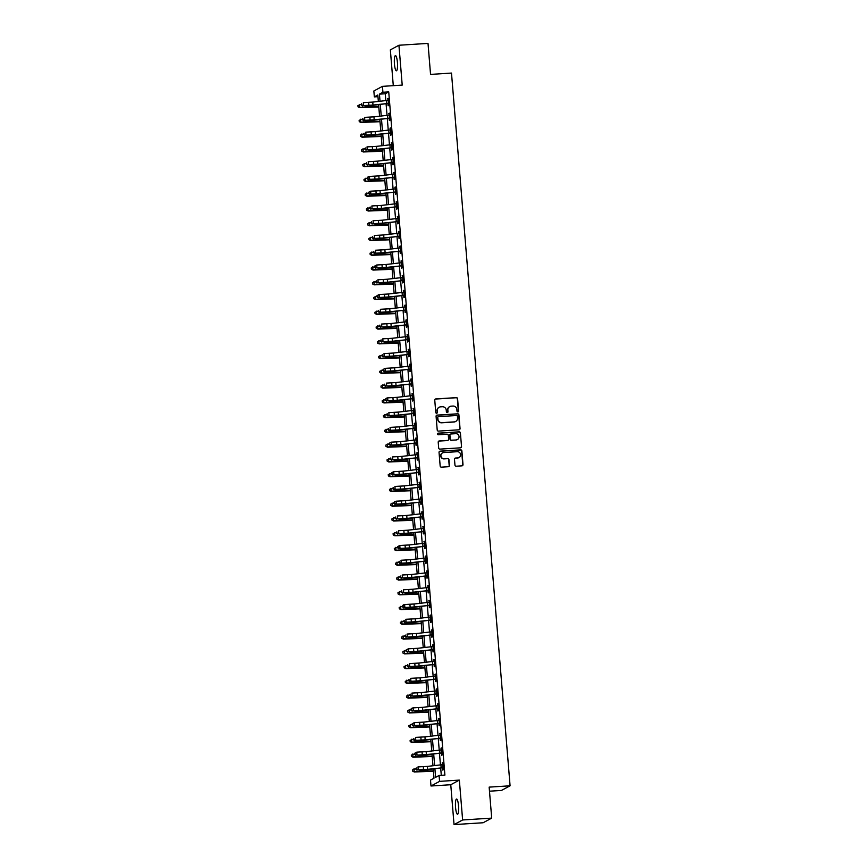 <?xml version="1.0" encoding="UTF-8"?>
<svg xmlns="http://www.w3.org/2000/svg" width="868" height="868" viewBox="0 0 868 868"><rect width="100%" height="100%" fill="white"/><g stroke="black" fill="none" stroke-linecap="round" stroke-linejoin="round"><path stroke-width="1.3" d="M457.87 411.899A0.814 0.792 61.6 0 0 458.597 411.031L457.588 398.716A1.172 1.139 61.6 0 0 456.351 397.631L435.801 398.933A1.172 1.139 61.6 0 0 434.759 400.159L435.769 412.474A0.814 0.792 61.6 0 0 436.951 413.146A0.814 0.792 61.6 0 0 437.363 412.376L437.233 410.781A3.732 3.646 61.6 0 1 440.586 406.842L442.3 406.734A3.732 3.646 61.6 0 1 446.25 410.217L446.38 411.801A0.814 0.792 61.6 0 0 447.573 412.474A0.814 0.792 61.6 0 0 447.986 411.703L447.855 410.108A3.732 3.646 61.6 0 1 451.197 406.17L452.912 406.061A3.732 3.646 61.6 0 1 456.872 409.544L457.002 411.139A0.814 0.792 61.6 0 0 457.87 411.899M458.065 411.855A0.814 0.792 61.6 0 0 458.369 411.161L457.36 398.846A1.172 1.139 61.6 0 0 456.123 397.75L435.573 399.052A1.172 1.139 61.6 0 0 435.226 399.128M436.832 413.201A0.814 0.792 61.6 0 0 437.136 412.506L437.233 410.781M447.454 412.528A0.814 0.792 61.6 0 0 447.747 411.833L447.855 410.108M458.532 805.83A7.617 1.541 -93.6 0 0 456.568 799.037A7.617 1.541 -93.6 0 0 455.559 807.435A7.617 1.541 -93.6 0 0 457.523 814.238A7.617 1.541 -93.6 0 0 458.532 805.83M397.414 62.409A7.617 1.541 -93.6 0 0 395.45 55.606A7.617 1.541 -93.6 0 0 394.441 64.004A7.617 1.541 -93.6 0 0 396.405 70.807A7.617 1.541 -93.6 0 0 397.414 62.409M454.962 465.129A1.172 1.139 61.6 0 0 456.199 466.214L461.96 465.845A1.172 1.139 61.6 0 0 463.002 464.619L461.884 450.937A1.172 1.139 61.6 0 0 460.648 449.852L440.098 451.154A1.172 1.139 61.6 0 0 439.045 452.38L440.174 466.062A1.172 1.139 61.6 0 0 441.411 467.147L448.376 466.713A1.172 1.139 61.6 0 0 449.418 465.476L448.94 459.628A1.172 1.139 61.6 0 0 447.704 458.532L444.253 458.76A3.125 3.049 61.6 0 1 442.506 452.901A3.125 3.049 61.6 0 1 443.743 452.553L457.262 451.696A3.125 3.049 61.6 0 1 459.009 457.544A3.125 3.049 61.6 0 1 457.772 457.903L455.526 458.044A1.172 1.139 61.6 0 0 454.474 459.27L454.962 465.129M491.7 818.123L483.118 822.755L454.04 824.6L462.622 819.967L491.7 818.123L489.151 787.124L510.08 785.8L451.49 73.075L430.55 74.398L428.011 43.4L398.933 45.245L402.209 85.097L382.441 86.355L382.918 92.258L388.734 91.889L444.904 775.091L439.089 775.45L439.577 781.363L430.995 785.996L430.506 780.093L433.989 778.205L433.23 769.026M462.622 819.967L459.346 780.104L439.577 781.363M458.998 429.801A1.172 1.139 61.6 0 0 460.04 428.564L458.912 414.882A1.172 1.139 61.6 0 0 457.675 413.797L437.136 415.099A1.172 1.139 61.6 0 0 436.083 416.336L437.212 430.007A1.172 1.139 61.6 0 0 438.449 431.103L458.998 429.801M460.398 432.915L461.526 446.597A1.172 1.139 61.6 0 1 460.474 447.823L439.924 449.125A1.172 1.139 61.6 0 1 438.687 448.04L438.21 442.181A1.172 1.139 61.6 0 1 439.251 440.955L447.595 440.423A1.172 1.139 61.6 0 0 448.637 439.197L448.322 435.313A1.172 1.139 61.6 0 0 447.085 434.217L438.405 434.77A0.814 0.792 61.6 0 1 437.949 433.24A0.814 0.792 61.6 0 1 438.275 433.154L459.161 431.83A1.172 1.139 61.6 0 1 460.398 432.915L461.526 446.597M398.933 45.245L390.35 49.877L393.291 85.661M388.734 91.889L385.262 93.766L385.826 100.677M386.086 103.91L387.041 115.433M387.302 118.666L388.256 130.2M388.517 133.433L389.472 144.967M389.732 148.2L390.676 159.723M390.947 162.956L391.891 174.49M392.162 177.723L393.106 189.246M393.378 192.479L394.322 204.013M394.582 207.246L395.537 218.769M395.797 222.002L396.752 233.535M397.012 236.769L397.967 248.302M398.228 251.536L399.171 263.058M399.443 266.292L400.387 277.825M400.658 281.058L401.602 292.581M401.873 295.814L402.817 307.348M403.077 310.581L404.032 322.115M404.293 325.337L405.248 336.871M405.508 340.104L406.463 351.638M406.723 354.871L407.667 366.394M407.938 369.627L408.882 381.161M409.154 384.394L410.097 395.916M410.369 399.15L411.313 410.683M411.584 413.917L412.528 425.45M412.788 428.684L413.743 440.206M414.003 443.439L414.958 454.973M415.219 458.206L416.163 469.729M416.434 472.962L417.378 484.496M417.649 487.729L418.593 499.263M418.864 502.485L419.808 514.019M420.079 517.252L421.023 528.786M421.284 532.019L422.239 543.542M422.499 546.775L423.454 558.308M423.714 561.542L424.658 573.064M424.929 576.298L425.873 587.831M426.145 591.065L427.089 602.598M427.36 605.831L428.304 617.354M428.575 620.587L429.519 632.121M429.779 635.354L430.734 646.877M430.995 650.11L431.949 661.644M432.21 664.877L433.154 676.4M433.425 679.633L434.369 691.167M434.64 694.4L435.584 705.934M435.855 709.167L436.799 720.69M437.071 723.923L438.014 735.456M438.275 738.69L439.23 750.212M439.49 753.446L440.445 764.979M440.705 768.213L441.291 775.319M388.593 104.073L387.963 103.856L388.126 105.787L388.701 105.473L388.115 98.388L387.692 100.493M389.797 118.829L389.179 118.623L389.341 120.543L389.916 120.24L389.331 113.144L388.897 115.26M391.012 133.596L390.394 133.379L390.546 135.31L391.132 134.996L390.546 127.911L390.112 130.016M392.227 148.352L391.609 148.146L391.761 150.077L392.347 149.763L391.761 142.678L391.327 144.782M393.443 163.119L392.824 162.913L392.976 164.833L393.562 164.519L392.976 157.433L392.542 159.549M394.658 177.875L394.029 177.669L394.191 179.6L394.766 179.285L394.191 172.2L393.757 174.305M395.873 192.642L395.244 192.436L395.407 194.356L395.982 194.041L395.407 186.956L394.973 189.072M397.088 207.409L396.459 207.192L396.622 209.123L397.197 208.808L396.611 201.723L396.188 203.828M398.293 222.165L397.674 221.958L397.837 223.879L398.412 223.575L397.826 216.49L397.403 218.595M399.508 236.931L398.889 236.725L399.041 238.646L399.627 238.331L399.041 231.246L398.607 233.362M400.723 251.687L400.105 251.481L400.256 253.413L400.842 253.098L400.256 246.013L399.822 248.118M401.938 266.454L401.32 266.248L401.472 268.169L402.058 267.854L401.472 260.769L401.038 262.885M403.153 281.221L402.524 281.004L402.687 282.935L403.262 282.621L402.687 275.536L402.253 277.641M404.369 295.977L403.739 295.771L403.902 297.691L404.477 297.388L403.902 290.292L403.468 292.407M405.584 310.744L404.955 310.527L405.117 312.458L405.692 312.144L405.117 305.059L404.683 307.163M406.788 325.5L406.17 325.294L406.332 327.225L406.908 326.911L406.322 319.825L405.899 321.93M408.003 340.267L407.385 340.061L407.537 341.981L408.123 341.666L407.537 334.581L407.103 336.697M409.219 355.023L408.6 354.817L408.752 356.748L409.338 356.433L408.752 349.348L408.318 351.453M410.434 369.79L409.815 369.584L409.967 371.504L410.553 371.189L409.967 364.104L409.533 366.22M411.649 384.557L411.02 384.34L411.182 386.271L411.768 385.956L411.182 378.871L410.748 380.976M412.864 399.313L412.235 399.106L412.398 401.027L412.973 400.723L412.398 393.638L411.964 395.743M414.079 414.079L413.45 413.862L413.613 415.794L414.188 415.479L413.613 408.394L413.179 410.499M415.284 428.835L414.665 428.629L414.828 430.561L415.403 430.246L414.817 423.161L414.394 425.266M416.499 443.602L415.88 443.396L416.032 445.317L416.618 445.002L416.032 437.917L415.598 440.033M417.714 458.358L417.096 458.152L417.248 460.083L417.834 459.769L417.248 452.684L416.814 454.789M418.929 473.125L418.311 472.919L418.463 474.839L419.049 474.536L418.463 467.44L418.029 469.555M420.145 487.892L419.515 487.675L419.678 489.606L420.264 489.292L419.678 482.207L419.244 484.311M421.36 502.648L420.73 502.442L420.893 504.373L421.468 504.058L420.893 496.973L420.459 499.078M422.575 517.415L421.946 517.209L422.108 519.129L422.683 518.814L422.108 511.729L421.674 513.845M423.779 532.171L423.161 531.965L423.324 533.896L423.899 533.581L423.313 526.496L422.89 528.601M424.994 546.938L424.376 546.731L424.539 548.652L425.114 548.337L424.528 541.252L424.094 543.368M426.21 561.705L425.591 561.487L425.743 563.419L426.329 563.104L425.743 556.019L425.309 558.124M427.425 576.46L426.806 576.254L426.958 578.175L427.544 577.871L426.958 570.775L426.524 572.891M428.64 591.227L428.022 591.01L428.174 592.942L428.759 592.627L428.174 585.542L427.74 587.647M429.855 605.983L429.226 605.777L429.389 607.708L429.964 607.394L429.389 600.309L428.955 602.414M431.07 620.75L430.441 620.544L430.604 622.465L431.179 622.15L430.604 615.065L430.17 617.181M432.275 635.506L431.656 635.3L431.819 637.231L432.394 636.917L431.808 629.832L431.385 631.937M433.49 650.273L432.872 650.067L433.034 651.987L433.609 651.673L433.024 644.588L432.589 646.703M434.705 665.04L434.087 664.823L434.239 666.754L434.825 666.44L434.239 659.355L433.805 661.459M435.92 679.796L435.302 679.59L435.454 681.51L436.04 681.206L435.454 674.121L435.02 676.226M437.136 694.563L436.517 694.357L436.669 696.277L437.255 695.962L436.669 688.877L436.235 690.993M438.351 709.319L437.722 709.113L437.884 711.044L438.459 710.729L437.884 703.644L437.45 705.749M439.566 724.086L438.937 723.879L439.099 725.8L439.675 725.485L439.099 718.4L438.666 720.516M440.781 738.852L440.152 738.635L440.315 740.567L440.89 740.252L440.304 733.167L439.881 735.272M441.986 753.608L441.367 753.402L441.53 755.323L442.105 755.019L441.519 747.923L441.085 750.039M443.201 768.375L442.582 768.158L442.734 770.09L443.32 769.775L442.734 762.69L442.3 764.795M489.487 791.193L501.498 790.433L510.08 785.8M459.346 780.104L450.763 784.737L454.04 824.6M450.763 784.737L430.995 785.996M377.949 96.663L374.336 96.89L373.858 90.988L382.441 86.355M434.911 768.842L435.617 777.337L439.089 775.45M382.918 92.258L379.446 94.135L380.032 101.306M380.292 104.54L381.247 116.062M381.508 119.296L382.462 130.829M382.723 134.063L383.678 145.585M383.938 148.819L384.882 160.352M385.153 163.585L386.097 175.119M386.369 178.352L387.312 189.875M387.584 193.108L388.528 204.642M388.788 207.875L389.743 219.398M390.003 222.631L390.958 234.165M391.218 237.398L392.173 248.932M392.434 252.154L393.378 263.688M393.649 266.921L394.593 278.454M394.864 281.688L395.808 293.21M396.079 296.444L397.023 307.977M397.294 311.211L398.238 322.733M398.499 325.967L399.454 337.5M399.714 340.733L400.669 352.267M400.929 355.5L401.873 367.023M402.144 370.256L403.088 381.79M403.36 385.023L404.304 396.546M404.575 399.779L405.519 411.313M405.79 414.546L406.734 426.069M406.994 429.302L407.949 440.836M408.21 444.069L409.164 455.602M409.425 458.836L410.369 470.358M410.64 473.592L411.584 485.125M411.855 488.358L412.799 499.881M413.07 503.114L414.014 514.648M414.286 517.881L415.229 529.415M415.49 532.637L416.445 544.171M416.705 547.404L417.66 558.938M417.92 562.171L418.864 573.694M419.135 576.927L420.079 588.461M420.351 591.694L421.295 603.217M421.566 606.45L422.51 617.983M422.781 621.217L423.725 632.75M423.985 635.984L424.94 647.506M425.201 650.74L426.155 662.273M426.416 665.506L427.371 677.029M427.631 680.262L428.575 691.796M428.846 695.029L429.79 706.563M430.061 709.785L431.005 721.319M431.277 724.552L432.221 736.086M432.481 739.319L433.436 750.842M433.696 754.075L434.651 765.609M378.35 101.491L377.819 95.013L374.336 96.89M432.969 765.793L432.014 754.259M431.754 751.026L430.81 739.493M430.539 736.259L429.595 724.737M429.324 721.503L428.38 709.97M428.108 706.736L427.164 695.214M426.893 691.98L425.949 680.447M425.689 677.214L424.734 665.691M424.474 662.458L423.519 650.924M423.259 647.691L422.315 636.157M422.043 632.924L421.099 621.401M420.828 618.168L419.884 606.634M419.613 603.401L418.669 591.878M418.398 588.645L417.454 577.111M417.193 573.878L416.239 562.345M415.978 559.122L415.023 547.589M414.763 544.355L413.808 532.822M413.548 529.588L412.604 518.066M412.333 514.832L411.389 503.299M411.117 500.066L410.173 488.543M409.902 485.31L408.958 473.776M408.698 470.543L407.743 459.009M407.483 455.776L406.528 444.253M406.267 441.02L405.313 429.486M405.052 426.253L404.108 414.73M403.837 411.497L402.893 399.964M402.622 396.73L401.678 385.197M401.407 381.974L400.463 370.441M400.202 367.207L399.247 355.674M398.987 352.441L398.032 340.918M397.772 337.685L396.817 326.151M396.557 322.918L395.613 311.395M395.341 308.162L394.397 296.628M394.126 293.395L393.182 281.861M392.911 278.628L391.967 267.105M391.707 263.872L390.752 252.338M390.491 249.105L389.537 237.582M389.276 234.349L388.321 222.816M388.061 219.582L387.117 208.049M386.846 204.826L385.902 193.293M385.631 190.059L384.687 178.526M384.416 175.293L383.472 163.77M383.2 160.537L382.256 149.003M381.996 145.77L381.041 134.247M380.781 131.014L379.826 119.48M379.566 116.247L378.622 104.713M385.262 93.766L379.446 94.135M387.54 98.702L388.148 98.659M388.755 113.458L389.352 113.426M389.971 128.225L390.567 128.182M391.186 142.992L391.783 142.949M392.39 157.748L392.998 157.716M393.605 172.515L394.213 172.472M394.821 187.271L395.428 187.238M396.036 202.038L396.643 201.994M397.251 216.794L397.848 216.761M398.466 231.561L399.063 231.517M399.681 246.328L400.278 246.284M400.886 261.084L401.493 261.051M402.101 275.85L402.709 275.807M403.316 290.606L403.924 290.574M404.531 305.373L405.139 305.33M405.747 320.129L406.343 320.097M406.962 334.896L407.559 334.864M408.177 349.663L408.774 349.62M409.392 364.419L409.989 364.386M410.597 379.186L411.204 379.142M411.812 393.942L412.419 393.909M413.027 408.709L413.635 408.665M414.242 423.476L414.839 423.432M415.457 438.231L416.054 438.199M416.673 452.998L417.269 452.955M417.888 467.754L418.484 467.722M419.092 482.521L419.7 482.478M420.307 497.277L420.915 497.245M421.522 512.044L422.13 512.011M422.738 526.811L423.334 526.767M423.953 541.567L424.55 541.534M425.168 556.334L425.765 556.29M426.383 571.09L426.98 571.057M427.588 585.857L428.195 585.813M428.803 600.623L429.41 600.58M430.018 615.379L430.626 615.347M431.233 630.146L431.841 630.103M432.448 644.902L433.045 644.87M433.664 659.669L434.26 659.626M434.879 674.425L435.476 674.393M436.083 689.192L436.691 689.149M437.298 703.959L437.906 703.915M438.514 718.715L439.121 718.682M439.729 733.482L440.336 733.438M440.944 748.238L441.541 748.205M442.159 763.005L442.756 762.961M449.613 406.658A3.732 3.646 61.6 0 0 447.617 410.238M439.002 407.331A3.732 3.646 61.6 0 0 437.005 410.911M459.335 429.725A1.172 1.139 61.6 0 0 459.812 428.694L458.684 415.012A1.172 1.139 61.6 0 0 457.447 413.928L436.897 415.229A1.172 1.139 61.6 0 0 436.561 415.305M457.425 416.26A0.814 0.792 61.6 0 0 456.557 415.501L438.524 416.64A0.814 0.792 61.6 0 0 437.787 417.508L437.928 419.19A3.732 3.646 61.6 0 0 441.888 422.662L454.214 421.881A3.732 3.646 61.6 0 0 457.566 417.942L457.425 416.26M438.09 416.814A0.814 0.792 61.6 0 0 437.559 417.627L437.787 417.508M455.57 421.522A3.732 3.646 61.6 0 1 453.986 422.011L441.649 422.792A3.732 3.646 61.6 0 1 437.7 419.309L437.559 417.627M460.821 447.747A1.172 1.139 61.6 0 0 461.288 446.716M447.931 440.347A1.172 1.139 61.6 0 1 447.356 440.553L439.024 441.074A1.172 1.139 61.6 0 0 438.687 441.15M460.17 433.034A1.172 1.139 61.6 0 0 458.933 431.949L438.036 433.273A0.814 0.792 61.6 0 0 437.841 433.316M456.243 439.881A3.125 3.049 61.6 0 0 458.912 435.942A3.125 3.049 61.6 0 0 455.733 433.674L450.959 433.978A1.172 1.139 61.6 0 0 449.917 435.204L450.232 439.089A1.172 1.139 61.6 0 0 451.469 440.174L456.004 440A3.125 3.049 61.6 0 0 457.349 439.588M450.394 434.174A1.172 1.139 61.6 0 0 449.678 435.335L449.917 435.204M456.004 440L451.241 440.304A1.172 1.139 61.6 0 1 450.004 439.219L449.678 435.335M458.89 457.61A3.125 3.049 61.6 0 1 457.544 458.022L455.288 458.163A1.172 1.139 61.6 0 0 454.951 458.239M442.398 452.966A3.125 3.049 61.6 0 0 444.015 458.879L444.253 458.76M448.713 466.637A1.172 1.139 61.6 0 0 449.19 465.606L448.713 459.747A1.172 1.139 61.6 0 0 447.476 458.662L444.015 458.879M462.297 465.769A1.172 1.139 61.6 0 0 462.774 464.738L461.646 451.067A1.172 1.139 61.6 0 0 460.409 449.982L439.859 451.273A1.172 1.139 61.6 0 0 439.523 451.349M378.795 106.927L359.678 107.686L358.039 106.851L357.92 105.57L361.229 104.312M359.363 104.475L359.602 107.426L365.395 106.938A8.93 0.814 -4.7 0 1 371.222 106.645L378.774 106.58M358.007 106.742L359.678 107.686M372.99 105.05L363.605 105.57L367.685 105.701A8.93 0.814 175.3 0 0 373.826 105.234L388.191 103.433L372.99 105.05L372.752 102.088L363.366 102.619L363.605 105.57L361.761 104.844L361.663 103.661L361.761 104.844M388.191 103.433L388.278 100.308L372.752 102.088M361.283 104.985L362.401 105.918M380.01 121.694L360.893 122.453L359.254 121.618L359.124 120.326L362.433 119.079M360.567 119.231L360.817 122.182L366.611 121.694A8.93 0.814 -4.7 0 1 372.437 121.401L379.989 121.346M359.222 121.509L360.893 122.453M381.226 136.46L362.108 137.209L360.47 136.374L360.339 135.093L363.649 133.835M361.782 133.998L362.032 136.949L367.826 136.46A8.93 0.814 -4.7 0 1 373.652 136.167L381.193 136.113M360.437 136.276L362.108 137.209M382.441 151.216L363.323 151.976L361.685 151.141L361.555 149.849L364.864 148.602M362.998 148.754L363.247 151.716L369.041 151.227A8.93 0.814 -4.7 0 1 374.868 150.923L382.408 150.869M361.652 151.032L363.323 151.976M374.206 119.806L364.82 120.326L368.9 120.457A8.93 0.814 175.3 0 0 375.041 120.001L389.406 118.189L374.206 119.806L373.967 116.855L364.582 117.375L364.82 120.326L362.976 119.61L362.878 118.428L362.976 119.61M389.406 118.189L389.493 115.075L373.967 116.855M362.499 119.741L363.605 120.674M375.421 134.573L366.036 135.093L370.115 135.224A8.93 0.814 175.3 0 0 376.256 134.757L390.611 132.956L375.421 134.573L375.182 131.621L365.797 132.142L366.036 135.093L364.191 134.366L364.093 133.184L364.191 134.366M390.611 132.956L390.709 129.842L375.182 131.621M363.703 134.507L364.82 135.441M376.636 149.329L367.251 149.86L371.33 149.99A8.93 0.814 175.3 0 0 377.471 149.524L391.826 147.712L376.636 149.329L376.386 146.377L367.001 146.898L367.251 149.86L365.406 149.133L365.309 147.951L365.406 149.133M391.826 147.712L391.924 144.598L376.386 146.377M364.918 149.274L366.036 150.197M383.656 165.983L364.538 166.732L362.9 165.897L362.77 164.616L366.079 163.368M364.213 163.52L364.451 166.472L370.256 165.983A8.93 0.814 -4.7 0 1 376.083 165.69L383.623 165.636M362.867 165.799L364.538 166.732M377.851 164.095L368.466 164.616L372.546 164.746A8.93 0.814 175.3 0 0 378.687 164.291L393.041 162.479L377.851 164.095L377.602 161.144L368.216 161.665L368.466 164.616L366.621 163.889L366.524 162.707L366.621 163.889M393.041 162.479L393.139 159.365L377.602 161.144M366.133 164.03L367.251 164.963M384.871 180.739L365.754 181.499L364.115 180.663L363.985 179.372L367.294 178.124M365.428 178.287L365.667 181.238L371.461 180.75A8.93 0.814 -4.7 0 1 377.298 180.457L384.839 180.392M364.083 180.555L365.754 181.499M386.076 195.506L366.969 196.266L365.33 195.43L365.2 194.139L368.509 192.891M366.643 193.043L366.882 195.994L372.676 195.506A8.93 0.814 -4.7 0 1 378.513 195.213L386.054 195.159M365.298 195.322L366.969 196.266M387.291 210.273L368.173 211.022L366.535 210.186L366.415 208.906L369.725 207.647M367.858 207.81L368.097 210.761L373.891 210.273A8.93 0.814 -4.7 0 1 379.717 209.98L387.269 209.915M366.513 210.078L368.173 211.022M388.506 225.029L369.388 225.788L367.75 224.953L367.62 223.662L370.929 222.414M369.074 222.566L369.312 225.517L375.106 225.04A8.93 0.814 -4.7 0 1 380.933 224.736L388.484 224.682M367.717 224.845L369.388 225.788M389.721 239.796L370.603 240.544L368.965 239.709L368.835 238.429L372.144 237.17M370.278 237.333L370.527 240.284L376.321 239.796A8.93 0.814 -4.7 0 1 382.148 239.503L389.689 239.449M368.933 239.611L370.603 240.544M379.056 178.851L369.681 179.383L373.761 179.513A8.93 0.814 175.3 0 0 379.891 179.047L394.256 177.246L379.056 178.851L378.817 175.9L369.432 176.432L369.681 179.383L367.837 178.656L367.739 177.473L367.837 178.656M394.256 177.246L394.343 174.121L378.817 175.9M367.251 177.614L368.216 176.768L369.432 176.432L367.739 177.473M367.348 178.797L368.466 179.73M380.271 193.618L370.886 194.139L374.965 194.269A8.93 0.814 175.3 0 0 381.106 193.814L395.472 192.002L380.271 193.618L380.032 190.667L370.647 191.188L370.886 194.139L369.041 193.412L368.954 192.24L369.041 193.412M395.472 192.002L395.558 188.888L380.032 190.667M368.466 192.37L370.647 191.188L368.954 192.24M368.564 193.553L369.681 194.486M381.486 208.385L372.101 208.906L376.18 209.036A8.93 0.814 175.3 0 0 382.321 208.57L396.687 206.768L381.486 208.385L381.247 205.434L371.862 205.955L372.101 208.906L370.256 208.179L370.159 206.996L370.256 208.179M396.687 206.768L396.774 203.654L381.247 205.434M369.779 208.32L370.896 209.253M382.701 223.141L373.316 223.662L377.396 223.803A8.93 0.814 175.3 0 0 383.537 223.336L397.902 221.524L382.701 223.141L382.462 220.19L373.077 220.711L373.316 223.662L371.471 222.946L371.374 221.763L371.471 222.946M397.902 221.524L397.989 218.411L382.462 220.19M370.994 223.076L372.101 224.009M383.916 237.908L374.531 238.429L378.611 238.559A8.93 0.814 175.3 0 0 384.752 238.092L399.106 236.291L383.916 237.908L383.678 234.957L374.292 235.478L374.531 238.429L372.687 237.702L372.589 236.519L372.687 237.702M399.106 236.291L399.204 233.177L383.678 234.957M372.198 237.843L373.316 238.776M390.936 254.552L371.819 255.311L370.18 254.476L370.05 253.185L373.359 251.937M371.493 252.089L371.743 255.051L377.537 254.563A8.93 0.814 -4.7 0 1 383.363 254.27L390.904 254.205M370.148 254.367L371.819 255.311M385.132 252.664L375.746 253.196L379.826 253.326A8.93 0.814 175.3 0 0 385.967 252.859L400.322 251.047L385.132 252.664L384.882 249.713L375.497 250.234L375.746 253.196L373.902 252.469L373.804 251.286L373.902 252.469M400.322 251.047L400.419 247.933L384.882 249.713M373.414 252.61L374.531 253.543M392.152 269.319L373.034 270.078L371.396 269.243L371.265 267.952L374.575 266.704M372.708 266.856L372.947 269.807L378.752 269.319A8.93 0.814 -4.7 0 1 384.578 269.026L392.119 268.971M371.363 269.134L373.034 270.078M386.347 267.431L376.962 267.952L381.041 268.082A8.93 0.814 175.3 0 0 387.182 267.626L401.537 265.814L386.347 267.431L386.097 264.48L376.712 265L376.962 267.952L375.117 267.225L375.019 266.053L375.117 267.225M401.537 265.814L401.634 262.7L386.097 264.48M374.531 266.183L376.712 265L375.019 266.053M374.629 267.366L375.746 268.299M393.367 284.075L374.249 284.834L372.611 283.999L372.481 282.718L375.79 281.46M373.924 281.623L374.162 284.574L379.956 284.086A8.93 0.814 -4.7 0 1 385.793 283.793L393.334 283.727M372.578 283.89L374.249 284.834M387.562 282.198L378.177 282.718L382.256 282.849A8.93 0.814 175.3 0 0 388.397 282.382L402.752 280.581L387.562 282.198L387.312 279.236L377.927 279.767L378.177 282.718L376.332 281.991L376.235 280.809L376.332 281.991M402.752 280.581L402.839 277.456L387.312 279.236M375.844 282.133L376.962 283.066M394.571 298.842L375.464 299.601L373.826 298.766L373.696 297.474L377.005 296.227M375.139 296.379L375.377 299.33L381.171 298.842A8.93 0.814 -4.7 0 1 387.009 298.549L394.549 298.494M373.793 298.657L375.464 299.601M388.766 296.954L379.381 297.474L383.461 297.605A8.93 0.814 175.3 0 0 389.602 297.149L403.967 295.337L388.766 296.954L388.528 294.002L379.142 294.523L379.381 297.474L377.547 296.758L377.45 295.576L377.547 296.758M403.967 295.337L404.054 292.223L388.528 294.002M376.962 295.706L379.142 294.523L377.45 295.576M377.059 296.889L378.177 297.822M395.786 313.608L376.669 314.357L375.03 313.522L374.911 312.241L378.22 310.983M376.354 311.145L376.593 314.097L382.387 313.608A8.93 0.814 -4.7 0 1 388.224 313.315L395.765 313.25M375.009 313.424L376.669 314.357M389.982 311.721L380.596 312.241L384.676 312.371A8.93 0.814 175.3 0 0 390.817 311.905L405.182 310.104L389.982 311.721L389.743 308.769L380.358 309.29L380.596 312.241L378.752 311.514L378.654 310.332L378.752 311.514M405.182 310.104L405.269 306.99L389.743 308.769M378.274 311.655L379.392 312.589M397.001 328.364L377.884 329.124L376.245 328.288L376.115 326.997L379.435 325.75M377.569 325.901L377.808 328.853L383.602 328.375A8.93 0.814 -4.7 0 1 389.428 328.071L396.98 328.017M376.213 328.18L377.884 329.124M391.197 326.476L381.811 327.008L385.891 327.138A8.93 0.814 175.3 0 0 392.032 326.672L406.398 324.86L391.197 326.476L390.958 323.525L381.573 324.046L381.811 327.008L379.967 326.281L379.869 325.099L379.967 326.281M406.398 324.86L406.484 321.746L390.958 323.525M379.49 326.411L380.596 327.344M398.217 343.131L379.099 343.88L377.461 343.044L377.33 341.764L380.64 340.506M378.774 340.668L379.023 343.619L384.817 343.131A8.93 0.814 -4.7 0 1 390.643 342.838L398.184 342.784M377.428 342.947L379.099 343.88M399.432 357.887L380.314 358.647L378.676 357.811L378.546 356.52L381.855 355.272M379.989 355.435L380.238 358.386L386.032 357.898A8.93 0.814 -4.7 0 1 391.859 357.605L399.399 357.54M378.643 357.703L380.314 358.647M400.647 372.654L381.529 373.414L379.891 372.578L379.761 371.287L383.07 370.039M381.204 370.191L381.443 373.142L387.247 372.654A8.93 0.814 -4.7 0 1 393.074 372.361L400.615 372.307M379.858 372.47L381.529 373.414M401.862 387.41L382.745 388.17L381.106 387.334L380.976 386.054L384.285 384.795M382.419 384.958L382.658 387.909L388.452 387.421A8.93 0.814 -4.7 0 1 394.289 387.128L401.83 387.063M381.074 387.226L382.745 388.17M403.077 402.177L383.96 402.936L382.321 402.101L382.191 400.81L385.5 399.562M383.634 399.714L383.873 402.665L389.667 402.188A8.93 0.814 -4.7 0 1 395.504 401.884L403.045 401.83M382.289 401.993L383.96 402.936M404.282 416.944L385.164 417.692L383.537 416.857L383.406 415.577L386.716 414.318M384.849 414.481L385.088 417.432L390.882 416.944A8.93 0.814 -4.7 0 1 396.719 416.651L404.26 416.597M383.504 416.759L385.164 417.692M405.497 431.7L386.379 432.459L384.741 431.624L384.611 430.333L387.931 429.085M386.065 429.237L386.303 432.199L392.097 431.711A8.93 0.814 -4.7 0 1 397.924 431.407L405.475 431.353M384.708 431.515L386.379 432.459M406.712 446.467L387.595 447.215L385.956 446.38L385.826 445.1L389.135 443.852M387.269 444.004L387.519 446.955L393.312 446.467A8.93 0.814 -4.7 0 1 399.139 446.174L406.68 446.119M385.924 446.282L387.595 447.215M407.927 461.223L388.81 461.982L387.171 461.147L387.041 459.856L390.35 458.608M388.484 458.771L388.734 461.722L394.528 461.233A8.93 0.814 -4.7 0 1 400.354 460.941L407.895 460.875M387.139 461.038L388.81 461.982M409.143 475.989L390.025 476.749L388.387 475.914L388.256 474.622L391.566 473.375M389.699 473.527L389.949 476.478L395.743 475.989A8.93 0.814 -4.7 0 1 401.569 475.697L409.11 475.642M388.354 475.805L390.025 476.749M410.358 490.756L391.24 491.505L389.602 490.67L389.472 489.389L392.781 488.131M390.915 488.293L391.153 491.245L396.947 490.756A8.93 0.814 -4.7 0 1 402.785 490.463L410.325 490.398M389.569 490.561L391.24 491.505M411.573 505.512L392.455 506.272L390.817 505.436L390.687 504.145L393.996 502.897M392.13 503.049L392.369 506.001L398.162 505.523A8.93 0.814 -4.7 0 1 404 505.219L411.541 505.165M390.784 505.328L392.455 506.272M412.777 520.279L393.671 521.028L392.032 520.192L391.902 518.912L395.211 517.654M393.345 517.816L393.584 520.767L399.378 520.279A8.93 0.814 -4.7 0 1 405.215 519.986L412.756 519.932M392 520.095L393.671 521.028M413.993 535.035L394.875 535.795L393.237 534.959L393.106 533.668L396.426 532.42M394.56 532.572L394.799 535.534L400.593 535.046A8.93 0.814 -4.7 0 1 406.419 534.753L413.971 534.688M393.204 534.851L394.875 535.795M415.208 549.802L396.09 550.562L394.452 549.726L394.322 548.435L397.631 547.187M395.765 547.339L396.014 550.29L401.808 549.802A8.93 0.814 -4.7 0 1 407.635 549.509L415.175 549.455M394.419 549.618L396.09 550.562M416.423 564.558L397.305 565.318L395.667 564.482L395.537 563.202L398.846 561.943M396.98 562.106L397.229 565.057L403.023 564.569A8.93 0.814 -4.7 0 1 408.85 564.276L416.39 564.211M395.634 564.374L397.305 565.318M417.638 579.325L398.521 580.084L396.882 579.249L396.752 577.958L400.061 576.71M398.195 576.862L398.445 579.813L404.238 579.325A8.93 0.814 -4.7 0 1 410.065 579.032L417.606 578.978M396.85 579.14L398.521 580.084M418.853 594.092L399.736 594.84L398.097 594.005L397.967 592.725L401.276 591.466M399.41 591.629L399.649 594.58L405.443 594.092A8.93 0.814 -4.7 0 1 411.28 593.799L418.821 593.745M398.065 593.907L399.736 594.84M392.412 341.243L383.027 341.764L387.106 341.894A8.93 0.814 175.3 0 0 393.247 341.439L407.613 339.627L392.412 341.243L392.173 338.292L382.788 338.813L383.027 341.764L381.182 341.037L381.085 339.855L381.182 341.037M407.613 339.627L407.7 336.513L392.173 338.292M380.694 341.178L381.811 342.111M393.627 355.999L384.242 356.531L388.321 356.661A8.93 0.814 175.3 0 0 394.463 356.195L408.817 354.394L393.627 355.999L393.378 353.048L383.992 353.58L384.242 356.531L382.397 355.804L382.3 354.621L382.397 355.804M408.817 354.394L408.915 351.269L393.378 353.048M381.909 355.945L383.027 356.878M394.842 370.766L385.457 371.287L389.537 371.417A8.93 0.814 175.3 0 0 395.678 370.961L410.032 369.15L394.842 370.766L394.593 367.815L385.208 368.336L385.457 371.287L383.613 370.56L383.515 369.388L383.613 370.56M410.032 369.15L410.13 366.036L394.593 367.815M383.027 369.518L385.208 368.336L383.515 369.388M383.124 370.701L384.242 371.634M396.058 385.533L386.672 386.054L390.752 386.184A8.93 0.814 175.3 0 0 396.893 385.717L411.248 383.916L396.058 385.533L395.808 382.571L386.423 383.103L386.672 386.054L384.828 385.327L384.73 384.144L384.828 385.327M411.248 383.916L411.334 380.792L395.808 382.571M384.34 385.468L385.457 386.401M397.262 400.289L387.877 400.81L391.956 400.951A8.93 0.814 175.3 0 0 398.097 400.484L412.463 398.672L397.262 400.289L397.023 397.338L387.638 397.859L387.877 400.81L386.043 400.094L385.945 398.911L386.043 400.094M412.463 398.672L412.55 395.558L397.023 397.338M385.457 399.052L386.423 398.206L387.638 397.859L385.945 398.911M385.555 400.224L386.672 401.157M398.477 415.056L389.092 415.577L393.171 415.707A8.93 0.814 175.3 0 0 399.313 415.24L413.678 413.439L398.477 415.056L398.238 412.105L388.853 412.625L389.092 415.577L387.247 414.85L387.15 413.667L387.247 414.85M413.678 413.439L413.765 410.325L398.238 412.105M386.77 414.991L387.887 415.924M399.692 429.812L390.307 430.344L394.387 430.474A8.93 0.814 175.3 0 0 400.528 430.007L414.893 428.195L399.692 429.812L399.454 426.861L390.068 427.381L390.307 430.344L388.463 429.617L388.365 428.434L388.463 429.617M414.893 428.195L414.98 425.081L399.454 426.861M387.985 429.758L389.092 430.68M400.907 444.579L391.522 445.1L395.602 445.23A8.93 0.814 175.3 0 0 401.743 444.774L416.108 442.962L400.907 444.579L400.669 441.628L391.284 442.148L391.522 445.1L389.678 444.373L389.58 443.201L389.678 444.373M416.108 442.962L416.195 439.848L400.669 441.628M389.092 443.331L391.284 442.148L389.58 443.201M389.189 444.514L390.307 445.447M402.123 459.346L392.737 459.866L396.817 459.997A8.93 0.814 175.3 0 0 402.958 459.53L417.313 457.729L402.123 459.346L401.873 456.384L392.488 456.915L392.737 459.866L390.893 459.139L390.795 457.957L390.893 459.139M417.313 457.729L417.41 454.604L401.873 456.384M390.405 459.281L391.522 460.214M403.338 474.102L393.953 474.622L398.032 474.753A8.93 0.814 175.3 0 0 404.173 474.297L418.528 472.485L403.338 474.102L403.088 471.15L393.703 471.671L393.953 474.622L392.108 473.906L392.01 472.724L392.108 473.906M418.528 472.485L418.626 469.371L403.088 471.15M391.522 472.854L393.703 471.671L392.01 472.724M391.62 474.036L392.737 474.97M404.553 488.868L395.168 489.389L399.247 489.519A8.93 0.814 175.3 0 0 405.389 489.053L419.743 487.252L404.553 488.868L404.304 485.917L394.918 486.438L395.168 489.389L393.323 488.662L393.226 487.48L393.323 488.662M419.743 487.252L419.83 484.138L404.304 485.917M392.835 488.803L393.953 489.736M405.757 503.624L396.372 504.145L400.452 504.286A8.93 0.814 175.3 0 0 406.593 503.82L420.958 502.008L405.757 503.624L405.519 500.673L396.134 501.194L396.372 504.145L394.539 503.429L394.441 502.246L394.539 503.429M420.958 502.008L421.045 498.894L405.519 500.673M393.953 502.388L394.918 501.541L396.134 501.194L394.441 502.246M394.05 503.559L395.168 504.492M406.973 518.391L397.587 518.912L401.667 519.042A8.93 0.814 175.3 0 0 407.808 518.587L422.173 516.775L406.973 518.391L406.734 515.44L397.349 515.961L397.587 518.912L395.743 518.185L395.645 517.002L395.743 518.185M422.173 516.775L422.26 513.661L406.734 515.44M395.265 518.326L396.383 519.259M408.188 533.147L398.803 533.679L402.882 533.809A8.93 0.814 175.3 0 0 409.023 533.343L423.389 531.531L408.188 533.147L407.949 530.196L398.564 530.728L398.803 533.679L396.958 532.952L396.86 531.769L396.958 532.952M423.389 531.531L423.476 528.417L407.949 530.196M396.481 533.093L397.598 534.026M409.403 547.914L400.018 548.435L404.097 548.565A8.93 0.814 175.3 0 0 410.238 548.109L424.604 546.298L409.403 547.914L409.164 544.963L399.779 545.484L400.018 548.435L398.173 547.708L398.076 546.536L398.173 547.708M424.604 546.298L424.691 543.184L409.164 544.963M397.598 546.666L399.779 545.484L398.076 546.536M397.685 547.849L398.803 548.782M410.618 562.681L401.233 563.202L405.313 563.332A8.93 0.814 175.3 0 0 411.454 562.865L425.808 561.064L410.618 562.681L410.369 559.719L400.994 560.251L401.233 563.202L399.389 562.475L399.291 561.292L399.389 562.475M425.808 561.064L425.906 557.94L410.369 559.719M398.9 562.616L400.018 563.549M411.833 577.437L402.448 577.958L406.528 578.088A8.93 0.814 175.3 0 0 412.669 577.632L427.023 575.82L411.833 577.437L411.584 574.486L402.199 575.007L402.448 577.958L400.604 577.242L400.506 576.059L400.604 577.242M427.023 575.82L427.121 572.706L411.584 574.486M400.115 577.372L401.233 578.305M413.049 592.204L403.663 592.725L407.743 592.855A8.93 0.814 175.3 0 0 413.884 592.388L428.239 590.587L413.049 592.204L412.799 589.253L403.414 589.773L403.663 592.725L401.819 591.998L401.721 590.815L401.819 591.998M428.239 590.587L428.325 587.473L412.799 589.253M401.331 592.139L402.448 593.072M420.069 608.848L400.951 609.607L399.313 608.772L399.182 607.481L402.492 606.233M400.625 606.385L400.864 609.347L406.658 608.859A8.93 0.814 -4.7 0 1 412.495 608.555L420.036 608.501M399.28 608.663L400.951 609.607M414.253 606.96L404.868 607.491L408.947 607.622A8.93 0.814 175.3 0 0 415.088 607.155L429.454 605.343L414.253 606.96L414.014 604.009L404.629 604.529L404.868 607.491L403.034 606.765L402.936 605.582L403.034 606.765M429.454 605.343L429.541 602.229L414.014 604.009M402.448 605.723L403.414 604.877L404.629 604.529L402.936 605.582M402.546 606.906L403.663 607.828M421.273 623.615L402.166 624.363L400.528 623.528L400.398 622.247L403.707 621M401.841 621.152L402.079 624.103L407.873 623.615A8.93 0.814 -4.7 0 1 413.711 623.322L421.251 623.267M400.495 623.43L402.166 624.363M415.468 621.727L406.083 622.247L410.163 622.378A8.93 0.814 175.3 0 0 416.304 621.922L430.669 620.11L415.468 621.727L415.229 618.775L405.844 619.296L406.083 622.247L404.238 621.521L404.141 620.338L404.238 621.521M430.669 620.11L430.756 616.996L415.229 618.775M403.761 621.662L404.879 622.595M422.488 638.371L403.37 639.13L401.732 638.295L401.602 637.004L404.922 635.756M403.056 635.918L403.294 638.87L409.088 638.381A8.93 0.814 -4.7 0 1 414.915 638.088L422.466 638.023M401.7 638.186L403.37 639.13M416.683 636.483L407.298 637.014L411.378 637.145A8.93 0.814 175.3 0 0 417.519 636.678L431.884 634.877L416.683 636.483L416.445 633.531L407.059 634.063L407.298 637.014L405.454 636.287L405.356 635.105L405.454 636.287M431.884 634.877L431.971 631.752L416.445 633.531M404.976 636.428L406.094 637.362M423.703 653.137L404.586 653.897L402.947 653.061L402.817 651.77L406.126 650.523M404.26 650.675L404.51 653.626L410.304 653.137A8.93 0.814 -4.7 0 1 416.13 652.845L423.682 652.79M402.915 652.953L404.586 653.897M417.899 651.25L408.513 651.77L412.593 651.901A8.93 0.814 175.3 0 0 418.734 651.445L433.099 649.633L417.899 651.25L417.66 648.298L408.275 648.819L408.513 651.77L406.669 651.043L406.571 649.872L406.669 651.043M433.099 649.633L433.186 646.519L417.66 648.298M406.094 650.002L408.275 648.819L406.571 649.872M406.181 651.184L407.298 652.118M424.919 667.904L405.801 668.653L404.162 667.817L404.032 666.537L407.342 665.279M405.475 665.441L405.725 668.393L411.519 667.904A8.93 0.814 -4.7 0 1 417.345 667.611L424.886 667.546M404.13 667.709L405.801 668.653M419.114 666.016L409.729 666.537L413.808 666.667A8.93 0.814 175.3 0 0 419.949 666.201L434.304 664.4L419.114 666.016L418.864 663.065L409.49 663.586L409.729 666.537L407.884 665.81L407.786 664.628L407.884 665.81M434.304 664.4L434.401 661.286L418.864 663.065M407.396 665.951L408.513 666.884M426.134 682.66L407.016 683.42L405.378 682.584L405.248 681.293L408.557 680.045M406.691 680.197L406.94 683.149L412.734 682.671A8.93 0.814 -4.7 0 1 418.56 682.367L426.101 682.313M405.345 682.476L407.016 683.42M420.329 680.772L410.944 681.293L415.023 681.434A8.93 0.814 175.3 0 0 421.164 680.968L435.519 679.156L420.329 680.772L420.079 677.821L410.694 678.342L410.944 681.293L409.099 680.577L409.002 679.394L409.099 680.577M435.519 679.156L435.617 676.042L420.079 677.821M408.611 680.707L409.729 681.64M427.349 697.427L408.231 698.176L406.593 697.34L406.463 696.06L409.772 694.801M407.906 694.964L408.144 697.915L413.938 697.427A8.93 0.814 -4.7 0 1 419.776 697.134L427.316 697.08M406.56 697.243L408.231 698.176M421.544 695.539L412.159 696.06L416.239 696.19A8.93 0.814 175.3 0 0 422.38 695.735L436.734 693.923L421.544 695.539L421.295 692.588L411.909 693.109L412.159 696.06L410.314 695.333L410.217 694.15L410.314 695.333M436.734 693.923L436.821 690.809L421.295 692.588M409.826 695.474L410.944 696.407M428.564 712.183L409.446 712.943L407.808 712.107L407.678 710.816L410.987 709.568M409.121 709.72L409.36 712.682L415.154 712.194A8.93 0.814 -4.7 0 1 420.991 711.901L428.532 711.836M407.776 711.999L409.446 712.943M422.749 710.295L413.363 710.827L417.443 710.957A8.93 0.814 175.3 0 0 423.584 710.491L437.949 708.679L422.749 710.295L422.51 707.344L413.125 707.876L413.363 710.827L411.53 710.1L411.432 708.917L411.53 710.1M437.949 708.679L438.036 705.565L422.51 707.344M410.944 709.058L411.909 708.212L413.125 707.876L411.432 708.917M411.041 710.241L412.159 711.174M429.769 726.95L410.662 727.71L409.023 726.874L408.893 725.583L412.202 724.335M410.336 724.487L410.575 727.438L416.369 726.95A8.93 0.814 -4.7 0 1 422.206 726.657L429.747 726.603M408.991 726.766L410.662 727.71M423.964 725.062L414.579 725.583L418.658 725.713A8.93 0.814 175.3 0 0 424.799 725.257L439.165 723.445L423.964 725.062L423.725 722.111L414.34 722.632L414.579 725.583L412.734 724.856L412.647 723.684L412.734 724.856M439.165 723.445L439.251 720.332L423.725 722.111M412.159 723.814L414.34 722.632L412.647 723.684M412.257 724.997L413.374 725.93M430.984 741.706L411.866 742.465L410.228 741.63L410.108 740.35L413.418 739.091M411.551 739.254L411.79 742.205L417.584 741.717A8.93 0.814 -4.7 0 1 423.41 741.424L430.962 741.359M410.195 741.522L411.866 742.465M425.179 739.829L415.794 740.35L419.873 740.48A8.93 0.814 175.3 0 0 426.014 740.013L440.38 738.212L425.179 739.829L424.94 736.867L415.555 737.399L415.794 740.35L413.949 739.623L413.852 738.44L413.949 739.623M440.38 738.212L440.467 735.087L424.94 736.867M413.472 739.764L414.589 740.697M432.199 756.473L413.081 757.232L411.443 756.397L411.313 755.106L414.622 753.858M412.756 754.01L413.005 756.961L418.799 756.473A8.93 0.814 -4.7 0 1 424.626 756.18L432.177 756.126M411.41 756.288L413.081 757.232M426.394 754.585L417.009 755.106L421.089 755.236A8.93 0.814 175.3 0 0 427.23 754.78L441.595 752.968L426.394 754.585L426.155 751.634L416.77 752.155L417.009 755.106L415.164 754.39L415.067 753.207L415.164 754.39M441.595 752.968L441.682 749.854L426.155 751.634M414.589 753.337L416.77 752.155L415.067 753.207M414.687 754.52L415.794 755.453M433.414 771.24L414.296 771.988L412.658 771.153L412.528 769.873L415.837 768.614M413.971 768.777L414.22 771.728L420.014 771.24A8.93 0.814 -4.7 0 1 425.841 770.947L433.382 770.882M412.625 771.055L414.296 771.988M427.609 769.352L418.224 769.873L422.304 770.003A8.93 0.814 175.3 0 0 428.445 769.536L442.799 767.735L427.609 769.352L427.371 766.401L417.985 766.921L418.224 769.873L416.38 769.146L416.282 767.963L416.38 769.146M442.799 767.735L442.897 764.621L427.371 766.401M415.891 769.287L417.009 770.22M365.298 105.798L365.395 106.938M371.135 105.495L371.222 106.645M368.9 105.353L368.65 102.402M386.553 103.574L386.314 100.623M366.513 120.554L366.611 121.694M372.35 120.251L372.437 121.401M367.728 135.321L367.826 136.46M373.555 135.017L373.652 136.167M368.943 150.088L369.041 151.227M374.77 149.773L374.868 150.923M370.115 120.12L369.866 117.158M387.768 118.341L387.519 115.39M371.33 134.876L371.081 131.925M388.983 133.097L388.734 130.146M372.535 149.643L372.296 146.692M390.188 147.864L389.949 144.913M370.159 164.844L370.256 165.983M375.985 164.54L376.083 165.69M373.75 164.399L373.511 161.448M391.403 162.62L391.164 159.669M371.374 179.611L371.461 180.75M377.2 179.296L377.298 180.457M372.589 194.367L372.676 195.506M378.415 194.063L378.513 195.213M373.793 209.134L373.891 210.273M379.631 208.83L379.717 209.98M375.009 223.89L375.106 225.04M380.846 223.586L380.933 224.736M376.224 238.657L376.321 239.796M382.05 238.353L382.148 239.503M374.965 179.166L374.726 176.215M392.618 177.387L392.379 174.435M376.18 193.922L375.942 190.971M393.833 192.153L393.595 189.191M377.396 208.689L377.157 205.738M395.048 206.909L394.81 203.958M378.611 223.456L378.361 220.505M396.264 221.676L396.014 218.725M379.826 238.212L379.576 235.261M397.479 236.432L397.229 233.481M377.439 253.423L377.537 254.563M383.265 253.109L383.363 254.27M381.03 252.979L380.792 250.027M398.683 251.199L398.445 248.248M378.654 268.179L378.752 269.319M384.481 267.876L384.578 269.026M382.245 267.735L382.007 264.783M399.898 265.966L399.66 263.004M379.869 282.946L379.956 284.086M385.696 282.642L385.793 283.793M383.461 282.501L383.222 279.55M401.114 280.722L400.875 277.771M381.085 297.702L381.171 298.842M386.911 297.399L387.009 298.549M384.676 297.268L384.437 294.306M402.329 295.489L402.09 292.538M382.289 312.469L382.387 313.608M388.126 312.165L388.224 313.315M385.891 312.024L385.652 309.073M403.544 310.245L403.305 307.294M383.504 327.236L383.602 328.375M389.341 326.921L389.428 328.071M387.106 326.791L386.857 323.84M404.759 325.012L404.51 322.061M384.719 341.992L384.817 343.131M390.546 341.688L390.643 342.838M385.934 356.759L386.032 357.898M391.761 356.444L391.859 357.605M387.15 371.515L387.247 372.654M392.976 371.211L393.074 372.361M388.365 386.282L388.452 387.421M394.191 385.978L394.289 387.128M389.58 401.038L389.667 402.188M395.407 400.734L395.504 401.884M390.795 415.805L390.882 416.944M396.622 415.501L396.719 416.651M392 430.571L392.097 431.711M397.837 430.257L397.924 431.407M393.215 445.327L393.312 446.467M399.052 445.024L399.139 446.174M394.43 460.094L394.528 461.233M400.256 459.78L400.354 460.941M395.645 474.85L395.743 475.989M401.472 474.546L401.569 475.697M396.86 489.617L396.947 490.756M402.687 489.313L402.785 490.463M398.076 504.384L398.162 505.523M403.902 504.069L404 505.219M399.291 519.14L399.378 520.279M405.117 518.836L405.215 519.986M400.495 533.907L400.593 535.046M406.332 533.592L406.419 534.753M401.71 548.663L401.808 549.802M407.548 548.359L407.635 549.509M402.926 563.43L403.023 564.569M408.752 563.126L408.85 564.276M404.141 578.186L404.238 579.325M409.967 577.882L410.065 579.032M405.356 592.952L405.443 594.092M411.182 592.649L411.28 593.799M388.321 341.547L388.072 338.596M405.974 339.768L405.725 336.817M389.526 356.314L389.287 353.363M407.179 354.535L406.94 351.583M390.741 371.07L390.502 368.119M408.394 369.301L408.155 366.339M391.956 385.837L391.718 382.886M409.609 384.057L409.37 381.106M393.171 400.604L392.933 397.652M410.824 398.824L410.586 395.873M394.387 415.36L394.148 412.409M412.04 413.58L411.801 410.629M395.602 430.127L395.352 427.175M413.255 428.347L413.005 425.396M396.817 444.883L396.567 441.931M414.47 443.103L414.22 440.152M398.032 459.649L397.783 456.698M415.685 457.87L415.436 454.919M399.237 474.416L398.998 471.454M416.89 472.637L416.651 469.686M400.452 489.172L400.213 486.221M418.105 487.393L417.866 484.442M401.667 503.939L401.428 500.988M419.32 502.16L419.081 499.209M402.882 518.695L402.644 515.744M420.535 516.916L420.296 513.964M404.097 533.462L403.848 530.511M421.75 531.683L421.501 528.731M405.313 548.218L405.063 545.267M422.966 546.449L422.716 543.487M406.528 562.985L406.278 560.034M424.181 561.205L423.931 558.254M407.732 577.752L407.493 574.79M425.385 575.972L425.146 573.021M408.947 592.508L408.709 589.556M426.6 590.728L426.362 587.777M406.571 607.719L406.658 608.859M412.398 607.405L412.495 608.555M410.163 607.274L409.924 604.323M427.815 605.495L427.577 602.544M407.786 622.475L407.873 623.615M413.613 622.172L413.711 623.322M411.378 622.03L411.139 619.079M429.031 620.251L428.792 617.3M408.991 637.242L409.088 638.381M414.828 636.928L414.915 638.088M412.593 636.797L412.343 633.846M430.246 635.018L429.996 632.067M410.206 651.998L410.304 653.137M416.043 651.694L416.13 652.845M413.808 651.553L413.559 648.602M431.461 649.785L431.212 646.834M411.421 666.765L411.519 667.904M417.248 666.461L417.345 667.611M415.023 666.32L414.774 663.369M432.676 664.541L432.427 661.59M412.636 681.521L412.734 682.671M418.463 681.217L418.56 682.367M416.228 681.087L415.989 678.136M433.881 679.308L433.642 676.356M413.852 696.288L413.938 697.427M419.678 695.984L419.776 697.134M417.443 695.843L417.204 692.892M435.096 694.064L434.857 691.112M415.067 711.055L415.154 712.194M420.893 710.74L420.991 711.901M418.658 710.61L418.419 707.659M436.311 708.83L436.072 705.879M416.282 725.811L416.369 726.95M422.108 725.507L422.206 726.657M419.873 725.366L419.635 722.415M437.526 723.597L437.288 720.635M417.486 740.578L417.584 741.717M423.324 740.274L423.41 741.424M421.089 740.133L420.839 737.182M438.741 738.353L438.492 735.402M418.701 755.334L418.799 756.473M424.539 755.03L424.626 756.18M422.304 754.9L422.054 751.938M439.957 753.12L439.707 750.169M419.917 770.1L420.014 771.24M425.743 769.797L425.841 770.947M423.519 769.656L423.269 766.704M441.172 767.876L440.922 764.925"/></g></svg>
